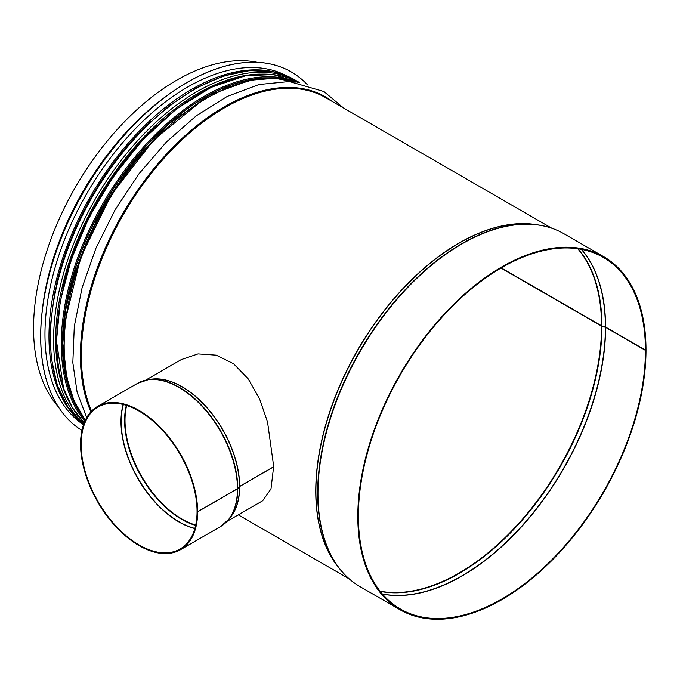 <?xml version="1.0" encoding="UTF-8"?>
<svg xmlns="http://www.w3.org/2000/svg" width="680" height="680" viewBox="0 0 680 680"><rect width="100%" height="100%" fill="white"/><g stroke="black" fill="none" stroke-linecap="round" stroke-linejoin="round"><path stroke-width="1.02" d="M501.237 267.894L601.553 325.805A1.615 0.935 -0.1 0 0 601.953 325.975L605.387 326.995A0.807 0.468 179.9 0 1 605.582 327.08L645.431 350.081L646 349.75A203.787 117.657 -60 0 0 603.798 256.751L563.95 233.75A203.787 117.657 -60 0 0 360.171 351.407A203.787 117.657 -60 0 0 360.171 586.712L400.01 609.722A203.787 117.657 -60 0 1 400.01 374.408A203.787 117.657 -60 0 1 603.798 256.751M500.99 268.039L601.553 326.094A1.615 0.935 0 0 0 601.953 326.264L605.387 327.284A0.807 0.468 180 0 1 605.591 327.369L645.431 350.37A202.98 117.189 -60 0 1 556.827 554.642A202.98 117.189 -60 0 1 400.418 609.016A202.98 117.189 -60 0 1 400.418 374.646A202.98 117.189 -60 0 1 603.389 257.457A202.98 117.189 -60 0 1 645.431 350.081M645.431 350.37L646 350.047A203.787 117.657 -60 0 1 557.048 555.126A203.787 117.657 -60 0 1 400.01 609.722M58.293 406.776A202.495 116.909 -60 0 1 75.497 187.051A202.495 116.909 -60 0 1 257.185 62.288M227.095 521.305L262.701 500.752L270.997 488.886L273.624 466.769M197.157 511.428L197.055 511.488A81.966 47.319 60 0 1 180.081 549.015A81.966 47.319 60 0 1 98.115 501.687A81.966 47.319 60 0 1 98.115 407.039A81.966 47.319 60 0 1 161.228 428.952A81.966 47.319 60 0 1 197.055 511.368L197.625 511.7L237.464 488.699A1.615 0.926 -0.1 0 0 237.762 488.469L239.53 486.489A0.807 0.468 179.9 0 1 239.675 486.37L273.725 466.71L267.529 421.931L259.666 399.126L248.345 379.024L233.614 363.783L216.24 355.155L198.024 353.906L181.228 359.618L145.613 380.179M197.055 511.488L197.625 511.819L237.464 488.818A1.615 0.935 0 0 0 237.762 488.58L239.53 486.608A0.807 0.468 180 0 1 239.675 486.489L273.725 466.829M197.625 511.819A82.773 47.787 60 0 1 180.481 549.712A82.773 47.787 60 0 1 97.707 501.925A82.773 47.787 60 0 1 97.707 406.342A82.773 47.787 60 0 1 161.449 428.468A82.773 47.787 60 0 1 197.625 511.7M291.252 71.935A207.578 119.842 120 0 0 291.227 71.918A207.578 119.842 120 0 0 187.442 82.195A207.578 119.842 120 0 0 52.309 263.551A207.578 119.842 120 0 0 81.948 430.431A207.578 119.842 120 0 1 52.377 263.525A207.578 119.842 120 0 1 187.501 82.229A207.578 119.842 120 0 1 291.286 71.953A207.578 119.842 120 0 1 307.139 84.465M286.714 75.879A201.926 116.586 120 0 0 187.756 86.989A201.926 116.586 120 0 0 56.754 261.902A201.926 116.586 120 0 0 83.529 424.728M601.553 326.094A201.688 116.442 -60 0 1 526.354 514.633A201.688 116.442 -60 0 1 380.052 591.167M577.754 248.744A201.688 116.442 -60 0 1 601.553 325.805M601.953 326.264A201.764 116.484 -60 0 1 526.66 514.947A201.764 116.484 -60 0 1 380.248 591.413M578.06 248.795A201.764 116.484 -60 0 1 601.953 325.975M605.387 327.284A202.938 117.164 -60 0 1 529.635 517.089A202.938 117.164 -60 0 1 382.364 593.971M581.332 249.339A202.938 117.164 -60 0 1 605.387 326.995M605.591 327.369A202.98 117.189 -60 0 1 529.796 517.242A202.98 117.189 -60 0 1 382.466 594.099M581.494 249.373A202.98 117.189 -60 0 1 605.582 327.08M349.392 579.012A203.702 117.615 -60 0 1 339.456 568.565A203.702 117.615 -60 0 1 359.856 351.228A203.702 117.615 -60 0 1 537.88 224.884A203.702 117.615 -60 0 1 551.888 228.268M360.171 586.712C352.265 582.139 345.355 576.087 339.456 568.565L337.56 566.151A202.53 116.934 -60 0 1 357.85 350.064A202.53 116.934 -60 0 1 534.837 224.451L537.88 224.884C547.34 226.236 556.036 229.194 563.95 233.75M338.946 567.919A202.495 116.909 -60 0 1 357.697 349.979A202.495 116.909 -60 0 1 537.064 224.774M91.57 411.145A202.495 116.909 -60 0 1 145.809 180.514A202.495 116.909 -60 0 1 325.813 97.75L551.769 228.208M90.899 411.859A203.082 117.249 -60 0 1 149.345 174.267A203.082 117.249 -60 0 1 333.004 101.906M85.374 420.18A202.495 116.909 -60 0 1 112.157 194.667A202.495 116.909 -60 0 1 295.945 82.144M70.312 291.788A200.472 115.744 -60 0 1 163.633 130.169M62.832 288.753A200.472 115.744 -60 0 1 157.335 125.145M69.709 402.866A201.144 116.127 -60 0 1 97.334 199.656A201.144 116.127 -60 0 1 259.497 74.128M70.057 403.537A201.161 116.144 -60 0 1 97.325 199.656A201.161 116.144 -60 0 1 260.262 74.103M83.819 423.895A202.495 116.909 -60 0 1 101.983 187.901A202.495 116.909 -60 0 1 298.027 81.71L294.89 79.9A202.495 116.909 -60 0 0 97.121 188.862A202.495 116.909 -60 0 0 83.581 424.567L67.991 407.295L57.043 384.523L51.085 357.119L50.303 326.069L54.706 292.468L64.115 257.533L78.2 222.504L96.45 188.657L118.201 157.207L142.672 129.302L168.98 105.935L196.18 87.958L223.321 76.032L249.432 70.601L273.589 71.884L294.89 79.9M42.322 310.037A202.495 116.909 -60 0 1 165.418 96.832M239.675 486.489A81.481 47.047 60 0 1 229.976 517.828M150.067 379.423A81.481 47.047 60 0 1 209.185 410.193A81.481 47.047 60 0 1 239.675 486.37M195.627 525.402A80.75 46.623 60 0 1 126.335 405.374M195.704 525.062A80.673 46.58 60 0 1 126.667 405.484M194.88 528.394A81.923 47.302 60 0 1 138.15 478.575A81.923 47.302 60 0 1 123.369 404.532M194.828 528.556A81.966 47.319 60 0 1 137.955 478.686A81.966 47.319 60 0 1 123.199 404.49M237.464 488.818A82.773 47.787 60 0 1 220.32 526.711L180.481 549.712M97.707 406.342L137.555 383.341A82.773 47.787 60 0 1 201.288 405.467A82.773 47.787 60 0 1 237.464 488.699M237.762 488.58A82.697 47.745 60 0 1 228.913 519.18A82.697 47.745 60 0 1 224.791 523.498M142.562 381.08A82.697 47.745 60 0 1 148.368 379.661A82.697 47.745 60 0 1 207.621 412.123A82.697 47.745 60 0 1 237.762 488.469M239.53 486.608A81.523 47.064 60 0 1 230.809 516.766L228.913 519.18L220.32 526.711M137.555 383.341L148.368 379.661L151.402 379.236A81.523 47.064 60 0 1 209.822 411.23A81.523 47.064 60 0 1 239.53 486.489M56.721 341.411A202.334 116.816 -60 0 1 143.973 138.924A202.334 116.816 -60 0 1 299.31 82.671L273.275 74.596L245.752 75.709L211.352 87.244L176.29 109.072L142.638 139.893L112.412 177.845L88.935 217.625L71.23 259.539L60.222 301.418L56.483 341.088L63.572 388.374L72.284 407.49L84.192 422.918A202.334 116.816 -60 0 1 56.721 341.411M297.857 82.424A202.334 116.816 120 0 0 144.806 145.613A202.334 116.816 120 0 0 61.285 344.046A202.334 116.816 120 0 0 84.864 421.294M275.68 78.328A201.28 116.212 120 0 0 62.594 343.952A201.28 116.212 120 0 0 81.43 414.783M296.055 82.161L274.966 78.293L251.872 80.087L227.477 87.465L202.512 100.181L153.791 139.885L111.511 194.412L80.741 257.193L65.186 320.679L63.776 350.293L66.734 377.281L73.984 400.843L85.34 420.265A201.526 116.348 -60 0 1 62.424 344.046A201.526 116.348 -60 0 1 137.249 156.043A201.526 116.348 -60 0 1 283.144 79.076M276.199 72.471A201.926 116.586 120 0 0 191.751 89.292A201.926 116.586 120 0 0 64.379 253.19A201.926 116.586 120 0 0 76.619 418.157M150.424 121.754A201.119 116.119 120 0 0 56.423 284.537M349.274 578.935L238.28 514.854M343.519 107.975L323.909 91.528L289.34 81.523L259.08 84.507L227.23 96.433L196.316 115.77L166.489 141.916L139.034 173.714L115.124 209.771L95.922 248.251L82.11 287.691L74.29 326.383L72.828 362.695L77.121 392.3L86.691 417.673M299.761 82.747L298.027 81.71M258.8 78.974L249.399 80.367L209.44 95.183L169.048 123.692L131.546 163.574L100.053 211.514L72.462 278.749L65.263 312.052L62.832 343.621L65.543 373.898L73.559 399.84"/></g></svg>
